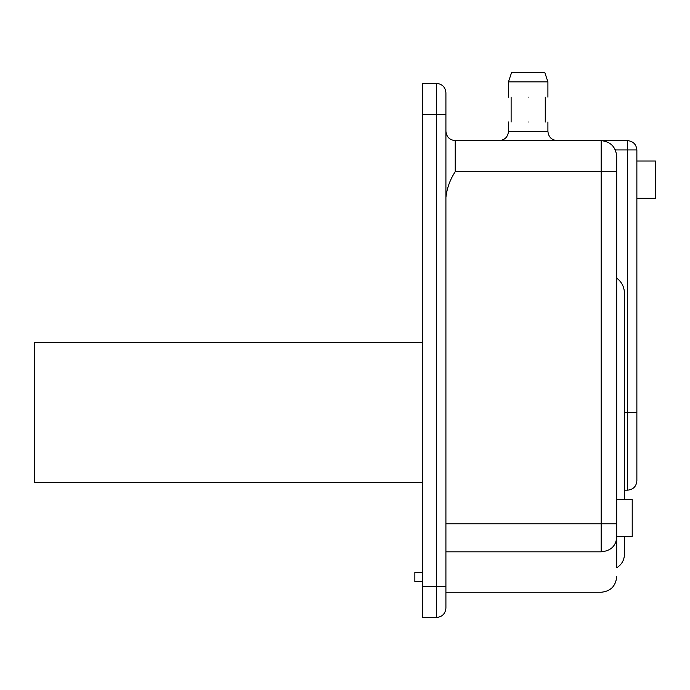 <?xml version="1.0" encoding="UTF-8"?>
<svg xmlns="http://www.w3.org/2000/svg" width="690" height="690" viewBox="0 0 690 690"><rect width="100%" height="100%" fill="white"/><g stroke="black" fill="none" stroke-linecap="round" stroke-linejoin="round"><path stroke-width="1.03" d="M547.912 81.851L544.807 72.536L511.583 72.536L508.478 81.851L547.912 81.851L547.912 97.161M528.195 97.161C502.769 97.161 502.769 97.161 528.195 97.161C553.621 97.161 553.621 97.161 528.195 97.161M615.394 149.946L614.997 149.118L615.394 149.946L627.555 149.946L627.555 140.631L455.227 140.631C449.613 140.044 446.508 136.939 445.913 131.316M455.227 140.631L455.227 171.681C449.992 179.728 446.887 188.327 445.913 197.478M528.195 122.001C553.621 122.001 553.621 122.001 528.195 122.001C502.769 122.001 502.769 122.001 528.195 122.001M627.555 140.631C633.17 141.226 636.275 144.331 636.87 149.946L636.87 480.844L636.87 412.534L627.555 412.534L627.555 490.159L627.555 149.946L636.87 149.946M602.163 140.665L601.163 140.631L601.163 523.857L445.913 523.857M616.688 278.087C621.871 282.038 624.459 287.29 624.45 293.862L624.45 499.474L624.45 490.159L627.555 490.159C633.213 489.607 636.318 486.502 636.87 480.844M545.273 122.001L545.273 97.161M624.45 554.337L624.45 536.734L624.45 554.337C624.252 560.202 621.664 564.687 616.688 567.784L616.688 536.734L632.212 536.734L632.212 499.474L616.688 499.474M616.688 537.476L616.688 156.156C615.704 146.797 610.529 141.623 601.163 140.631M436.598 617.464C442.212 616.869 445.317 613.764 445.913 608.149L445.913 92.719C445.317 87.104 442.212 83.999 436.598 83.404L422.625 83.404L422.625 617.464L436.598 617.464L436.598 586.414L422.625 586.414M636.87 198.289L655.5 198.289L655.5 161.029L636.87 161.029M422.625 572.441L414.863 572.441L414.863 581.756L422.625 581.756M422.625 342.671L34.5 342.671L34.5 482.396L422.625 482.396M455.227 171.681L616.688 171.681M547.912 122.001L547.912 131.316L508.478 131.316C507.926 136.974 504.821 140.079 499.163 140.631M624.45 412.534L627.555 412.534M445.913 586.414L436.598 586.414L436.598 114.454L445.913 114.454M436.598 83.404L436.598 114.454L422.625 114.454M616.688 537.846C615.704 546.282 610.529 550.939 601.163 551.836L601.163 551.448M616.688 523.857L601.163 523.857L601.163 551.836L445.913 551.836M508.478 97.161L508.478 81.851M547.912 131.316C548.464 136.974 551.569 140.079 557.227 140.631M508.478 131.316L508.478 122.001M511.118 122.001L511.118 97.161M445.913 592.253L601.163 592.253C610.59 591.339 615.765 586.164 616.688 576.728"/></g></svg>
